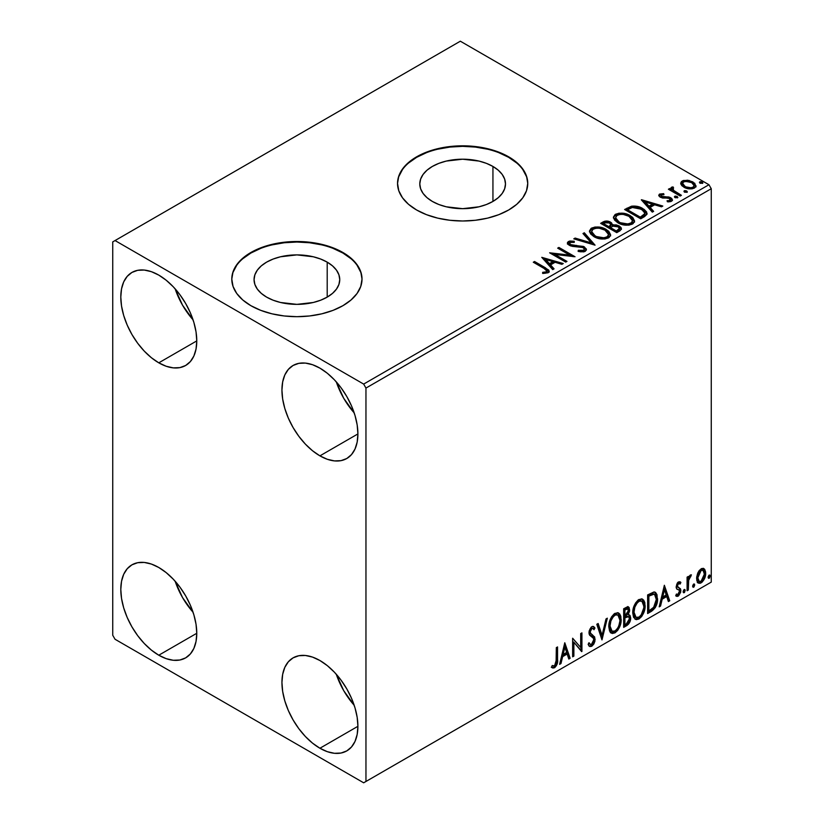 <?xml version="1.0" encoding="UTF-8"?>
<svg xmlns="http://www.w3.org/2000/svg" width="824" height="824" viewBox="0 0 824 824"><rect width="100%" height="100%" fill="white"/><g stroke="black" fill="none" stroke-linecap="round" stroke-linejoin="round"><path stroke-width="1.24" d="M492.937 166.448L492.937 201.427L486.448 204.507L479.043 206.793L462.645 208.668L446.248 206.793L438.842 204.507L432.353 201.427A42.838 24.73 180 0 1 419.797 183.937A42.838 24.73 180 0 1 446.248 161.082A42.838 24.73 180 0 1 492.937 166.448L498.262 170.197L502.228 174.472L504.659 179.107L505.483 183.937L504.659 188.758L502.228 193.403L498.262 197.678L492.937 201.427L492.937 166.448A42.838 24.73 180 0 1 505.483 183.937A42.838 24.73 180 0 1 479.043 206.793A42.838 24.73 180 0 1 432.353 201.427L427.017 197.678L423.062 193.403L420.621 188.758L419.797 183.937L420.621 179.107L423.062 174.472L427.017 170.197L432.353 166.448L438.842 163.368L446.248 161.082L462.645 159.207L479.043 161.082L486.448 163.368L492.937 166.448M327.2 262.135L327.2 297.114L320.701 300.193L313.295 302.48L296.897 304.365L280.51 302.48L273.104 300.193L266.605 297.114A42.838 24.73 180 0 1 254.06 279.624A42.838 24.73 180 0 1 280.51 256.779A42.838 24.73 180 0 1 327.2 262.135L332.525 265.884L336.48 270.159L338.922 274.804L339.746 279.624L338.922 284.455L336.48 289.09L332.525 293.365L327.2 297.114L327.2 262.135A42.838 24.73 180 0 1 339.746 279.624A42.838 24.73 180 0 1 313.295 302.48A42.838 24.73 180 0 1 266.605 297.114L261.28 293.365L257.325 289.09L254.884 284.455L254.06 279.624L254.884 274.804L257.325 270.159L261.28 265.884L266.605 262.135L273.104 259.066L280.51 256.779L296.897 254.894L313.295 256.779L320.701 259.066L327.2 262.135M362.014 279.357A65.106 37.595 0 0 0 342.938 253.05L342.938 252.515A65.106 37.595 180 0 1 362.014 279.099A65.106 37.595 180 0 1 321.824 313.82A65.106 37.595 180 0 1 250.867 305.673L260.734 310.349L271.982 313.82L284.198 315.963L296.897 316.684L309.608 315.963L321.824 313.82L333.071 310.349L342.938 305.673L351.034 299.977L357.06 293.478L360.757 286.433L362.014 279.099L360.757 271.766L357.06 264.71L351.034 258.211L342.938 252.515L333.071 247.839L321.824 244.368L309.608 242.225L296.897 241.504L284.198 242.225L271.982 244.368L260.734 247.839L250.867 252.515L242.771 258.211L236.745 264.71L233.048 271.766L231.791 279.099L233.048 286.433L236.745 293.478L242.771 299.977L250.867 305.673A65.106 37.595 180 0 1 231.791 279.099A65.106 37.595 180 0 1 271.982 244.368A65.106 37.595 180 0 1 342.938 252.515L342.938 253.05A65.106 37.595 0 0 0 272.198 244.852A65.106 37.595 0 0 0 231.791 279.357M527.751 183.67A65.106 37.595 0 0 0 508.686 157.353L508.686 156.828A65.106 37.595 180 0 1 527.751 183.402A65.106 37.595 180 0 1 487.561 218.133A65.106 37.595 180 0 1 416.604 209.986L426.472 214.662L437.729 218.133L449.945 220.276L462.645 220.997L475.345 220.276L487.561 218.133L498.819 214.662L508.686 209.986L516.782 204.29L522.797 197.791L526.505 190.735L527.751 183.402L526.505 176.068L522.797 169.023L516.782 162.524L508.686 156.828L498.819 152.152L487.561 148.68L475.345 146.538L462.645 145.817L449.945 146.538L437.729 148.68L426.472 152.152L416.604 156.828L408.508 162.524L402.493 169.023L398.785 176.068L397.539 183.402L398.785 190.735L402.493 197.791L408.508 204.29L416.604 209.986A65.106 37.595 180 0 1 397.539 183.402A65.106 37.595 180 0 1 437.729 148.68A65.106 37.595 180 0 1 508.686 156.828L508.686 157.353A65.106 37.595 0 0 0 437.935 149.154A65.106 37.595 0 0 0 397.539 183.67M336.295 674.259A53.715 31.013 -120 0 0 354.196 705.272L343.711 690.656L336.295 674.259M319.918 748.244A53.715 31.013 60 0 1 284.826 700.915A53.715 31.013 60 0 1 293.066 657.871A53.715 31.013 60 0 1 319.918 660.529L327.334 665.648L334.462 672.26L341.023 680.099L346.78 688.885L351.498 698.258L355.01 707.868L357.173 717.333L357.904 726.315L319.918 748.244L312.512 743.124L305.385 736.512L298.824 728.674L293.066 719.898L288.338 710.525L284.826 700.915L282.673 691.439L281.942 682.457L282.673 674.32L284.826 667.347L288.338 661.785L293.066 657.871L298.824 655.739L305.385 655.471L312.512 657.089L319.918 660.529A53.715 31.013 60 0 1 355.01 707.868A53.715 31.013 60 0 1 346.78 750.901L341.023 753.033L334.462 753.301L327.334 751.684L319.918 748.244L357.904 726.315L357.173 734.452L355.01 741.435L351.498 746.987L346.78 750.901A53.715 31.013 60 0 1 319.918 748.244M175.152 288.843A53.715 31.013 -120 0 0 193.063 319.856L182.567 305.23L175.152 288.843M158.785 362.828A53.715 31.013 60 0 1 123.693 315.489A53.715 31.013 60 0 1 131.922 272.445A53.715 31.013 60 0 1 158.785 275.113L166.19 280.232L173.318 286.834L179.889 294.683L185.647 303.459L190.365 312.832L193.877 322.442L196.04 331.918L196.771 340.899L158.785 362.828L151.379 357.709L144.252 351.096L137.68 343.248L131.922 334.472L127.205 325.099L123.693 315.489L121.53 306.013L120.798 297.042L121.53 288.905L123.693 281.921L127.205 276.37L131.922 272.445L137.68 270.313L144.252 270.056L151.379 271.673L158.785 275.113A53.715 31.013 60 0 1 193.877 322.442A53.715 31.013 60 0 1 185.647 365.485L179.889 367.617L173.318 367.875L166.19 366.258L158.785 362.828L196.771 340.899L196.04 349.026L193.877 356.009L190.365 361.561L185.647 365.485A53.715 31.013 60 0 1 158.785 362.828M336.295 381.873A53.715 31.013 -120 0 0 354.196 412.886L343.711 398.27L336.295 381.873M319.918 455.857A53.715 31.013 60 0 1 284.826 408.519A53.715 31.013 60 0 1 293.066 365.475A53.715 31.013 60 0 1 319.918 368.143L327.334 373.262L334.462 379.874L341.023 387.713L346.78 396.488L351.498 405.861L355.01 415.471L357.173 424.947L357.904 433.929L319.918 455.857L312.512 450.738L305.385 444.126L298.824 436.277L293.066 427.502L288.338 418.128L284.826 408.519L282.673 399.043L281.942 390.071L282.673 381.934L284.826 374.951L288.338 369.399L293.066 365.475L298.824 363.353L305.385 363.085L312.512 364.702L319.918 368.143A53.715 31.013 60 0 1 355.01 415.471A53.715 31.013 60 0 1 346.78 458.515L341.023 460.647L334.462 460.904L327.334 459.287L319.918 455.857L357.904 433.929L357.173 442.066L355.01 449.039L351.498 454.601L346.78 458.515A53.715 31.013 60 0 1 319.918 455.857M175.152 581.229A53.715 31.013 -120 0 0 193.063 612.242L182.567 597.627L175.152 581.229M158.785 655.214A53.715 31.013 60 0 1 123.693 607.875A53.715 31.013 60 0 1 131.922 564.842A53.715 31.013 60 0 1 158.785 567.499L166.19 572.618L173.318 579.231L179.889 587.069L185.647 595.845L190.365 605.218L193.877 614.828L196.04 624.304L196.771 633.285L158.785 655.214L151.379 650.095L144.252 643.482L137.68 635.644L131.922 626.858L127.205 617.485L123.693 607.875L121.53 598.399L120.798 589.428L121.53 581.291L123.693 574.307L127.205 568.756L131.922 564.842L137.68 562.71L144.252 562.442L151.379 564.059L158.785 567.499A53.715 31.013 60 0 1 193.877 614.828A53.715 31.013 60 0 1 185.647 657.871L179.889 660.003L173.318 660.271L166.19 658.654L158.785 655.214L196.771 633.285L196.04 641.422L193.877 648.395L190.365 653.957L185.647 657.871A53.715 31.013 60 0 1 158.785 655.214M112.744 241.885L112.744 635.283L115.051 639.269L363.662 782.8L711.256 582.115L365.959 781.471L365.959 388.073L711.256 188.717L711.256 582.115L711.256 188.717L708.949 184.731L363.662 384.087L115.051 240.557L460.338 41.2L708.949 184.731L460.338 41.2L112.744 241.885L112.744 635.283L115.051 639.269L363.662 782.8L365.959 781.471L365.959 388.073L363.662 384.087L115.051 240.557L112.744 241.885M703.336 568.375L704.469 569.126L701.131 568.807L697.794 572.989L696.651 577.202L696.846 580.755L698.196 582.98L700.091 583.33L702.172 582.125L705.416 575.811L705.612 572.021L704.767 569.497L703.459 568.416L701.636 568.55L699.216 570.538L697.794 572.989L696.589 578.51L698.433 583.145L701.131 582.887C704.19 580.302 705.704 577.099 705.674 573.257L703.82 568.581M687.082 590.756L688.318 590.036L688.72 579.653L691.212 574.822L689.74 575.605L688.318 578.448L688.318 576.439L687.082 577.161L687.082 590.756L688.318 590.036L688.514 580.693L691.418 574.884L690.481 574.956L688.318 578.448L688.318 576.439L687.082 577.161L687.082 590.756M679.089 583.32L677.647 582.97L680.161 584.02L680.881 582.434L679.738 581.682L680.881 582.434L678.492 581.878L677.462 582.795L676.154 587.337L676.823 589.047L679.357 590.303L679.553 592.25L678.131 594.495L676.432 594.042L675.721 595.711L677.132 596.432L678.564 595.886L680.737 592.096L680.48 588.779L677.925 587.347L677.369 586.029L678.296 583.701L680.161 584.02L680.881 582.434L678.492 581.878L676.133 586.812L676.535 588.676L679.357 590.303L679.646 591.426L678.131 594.495L676.432 594.042L675.721 595.711L676.257 596.216M651.372 611.377L655.307 607.597L657.377 601.283L657.006 594.722L655.646 592.559L654.39 592.003L647.623 594.928L647.623 613.54L651.372 611.377L650.445 610.841L647.623 612.469L650.445 610.841L651.372 611.377C655.667 608.215 657.727 604.002 657.542 598.739L655.286 592.312L653.906 591.982L647.623 594.928L647.623 613.54L651.372 611.377M623.665 627.373L628.496 624.17L630.164 621.131L630.69 618.031L630.072 615.528L628.146 614.745L629.567 611.078L629.155 607.587L627.476 606.794L623.665 608.761L623.665 627.373L626.879 625.509C629.402 623.614 630.669 621.121 630.69 618.031L629.505 614.982L628.146 614.745L629.649 609.914L628.537 606.928L623.665 608.761L623.665 627.373M601.973 639.898L607.34 618.185L605.99 618.968L602.076 635.345L598.152 623.49L596.803 624.273L601.973 639.898L607.34 618.185L605.99 618.968L602.076 635.345L598.152 623.49L596.803 624.273L601.973 639.898M573.875 656.12L573.875 642.277L581.929 651.465L581.929 632.863L580.693 633.574L580.693 647.448L572.639 638.229L572.639 656.831L573.875 656.12L572.639 655.77L573.875 656.12L573.875 642.277L581.651 651.63L581.929 632.863L580.693 633.574L580.693 647.448L572.639 638.229L572.639 656.831L573.875 656.12M551.565 667.327L554.604 667.718L553.687 667.183L556.107 663.969L556.633 658.963C557.127 662.053 556.149 664.793 553.687 667.183L554.604 667.718C557.065 665.329 558.054 662.589 557.549 659.499L556.633 658.963L556.633 647.468L556.633 658.963L557.549 659.499L557.549 646.933L556.313 647.643L556.097 663.423L554.593 665.813L552.193 665.534L551.565 667.327L552.894 668.037L554.604 667.718L557.24 663.804L557.549 646.933L556.313 647.643L556.313 660.024L554.593 665.813L552.193 665.534L551.565 667.327L552.183 667.749M564.78 642.761L559.62 664.35L560.969 663.567L562.627 656.646L567.149 654.04L568.807 659.046L570.156 658.263L564.78 642.761L559.62 664.35L560.969 663.567L562.627 656.646L567.149 654.04L568.807 659.046L570.156 658.263L564.78 642.761M592.94 628.496L590.901 628.053L592.94 628.496L593.98 629.721L594.949 628.022L593.661 626.549L591.838 626.662L588.954 632.667L589.593 635.139L593.507 638.373L593.919 639.96L591.663 644.419L590.386 644.461L589.139 642.771L588.13 644.296L589.654 646.428L591.756 646.274L593.805 644.069L594.949 641.134L594.691 637.004L590.787 633.677L590.19 631.874L591.457 628.836L592.889 628.475L593.98 629.721L594.949 628.022L592.889 626.343L591.096 627.229L589.119 631.071L589.109 634.047L593.301 638.075L593.908 640.289L593.342 642.421L591.663 644.419L590.056 644.214L589.139 642.771L588.13 644.296L588.851 645.635L589.902 646.541L591.756 646.274L589.222 646.078M608.792 626.734L609.606 631.153L612.273 633.491L615.003 632.853L617.743 630.309L619.71 626.734L621.1 621.214L620.843 616.342L619.689 613.921L617.681 612.665L614.189 613.829L611.532 616.888L609.513 621.636L608.792 626.734L611.336 633.141L615.003 632.853C619.205 629.217 621.265 624.757 621.183 619.494L618.639 613.015L614.91 613.344C610.739 617.021 608.699 621.481 608.792 626.734M632.75 612.901L633.574 617.32L636.231 619.658L638.971 619.009L641.711 616.476L643.668 612.901L645.068 607.381L644.811 602.509L643.657 600.088L641.639 598.832L638.147 599.985L635.5 603.055L633.471 607.803L632.75 612.901L635.304 619.308L638.971 619.009C643.163 615.374 645.223 610.924 645.151 605.661L642.607 599.182L638.868 599.511C634.696 603.178 632.657 607.649 632.75 612.901M664.36 585.267L659.19 606.855L660.539 606.083L662.197 599.161L666.729 596.545L668.377 601.551L669.727 600.778L664.36 585.267L659.19 606.855L660.539 606.083L662.197 599.161L666.729 596.545L668.377 601.551L669.727 600.778L664.36 585.267M683.158 591.714L683.745 592.775L684.641 592.26L684.971 589.634L683.961 589.737L683.22 591.138L684.188 592.662L685.228 590.52L684.188 589.562L683.158 591.714M692.665 586.225L693.252 587.285L694.138 586.77L694.477 584.154L693.458 584.247L692.716 585.658L693.695 587.182L694.725 585.03L693.695 584.082L692.665 586.225M708.156 577.274L708.743 578.345L709.639 577.83L709.969 575.204L708.959 575.306L708.218 576.707L709.186 578.232L710.226 576.089L709.186 575.131L708.156 577.274M680.851 184.061L681.922 185.74L684.94 187.728L691.882 188.871L694.436 188.037L695.868 186.564L694.735 183.268L689.029 180.435L683.374 180.497L681.376 181.651L680.706 183.237L683.827 187.161C687.134 189.108 690.677 189.407 694.436 188.037L696.002 185.833L692.912 181.919L687.525 180.198L682.251 181.002L680.851 184.061L680.706 183.227M680.181 196.03L681.417 195.319L673.012 190.004L672.415 188.717L673.599 187.903L672.94 186.842L671.045 187.687L671.375 189.52L669.644 188.521L668.398 189.232L680.181 196.03L681.417 195.319L673.61 190.581L672.94 186.842L670.911 188.212L671.375 189.52L669.644 188.521L668.398 189.232L680.181 196.03M661.126 195.927L661.518 197.533L661.126 194.866L663.959 194.66L663.67 193.661L663.67 194.629L663.67 193.661L659.355 194.237L658.767 195.329L659.828 196.885L662.548 198.038L668.192 198.038L670.18 198.955L669.984 200.479L667.049 200.747L667.43 201.787L670.674 201.612L672.394 200.407L671.817 198.532L669.758 197.276L661.26 196.297L660.899 195.041L663.959 194.66L663.67 193.661L659.602 194.073L659.602 195.133L661.724 194.649M644.461 216.65L647.005 214.199L646.582 211.923L644.131 209.409L639.321 206.968L631.462 206.216L624.602 209.512L640.722 218.813L644.461 216.65L647.087 213.55L642.782 208.554C639.661 206.536 635.891 205.763 631.462 206.216L624.602 209.512L640.722 218.813L644.461 216.65M606.804 222.089L602.921 223.088C605.496 221.749 608.061 221.8 610.625 223.252L610.625 222.192C608.061 220.739 605.496 220.688 602.921 222.027L602.921 223.088L601.561 223.881L602.921 223.088L602.921 222.027L600.644 223.345L616.754 232.646L621.378 229.319L621.111 227.651L619.205 225.951L616.115 224.88L612.541 225.045L611.511 222.799L607.865 221.172L604.661 221.254L600.644 223.345L616.754 232.646L619.978 230.792L621.461 228.815L619.205 225.951L612.592 224.622M595.062 245.171L584.319 232.77L582.97 233.542L591.282 242.864L575.131 238.074L573.782 238.847L595.062 245.171L584.319 232.77L582.97 233.542L591.282 242.864L575.131 238.074L573.782 238.847L595.062 245.171M566.974 261.393L554.985 254.472L575.028 256.738L558.909 247.437L557.673 248.148L569.693 255.09L549.618 252.803L565.727 262.104L566.974 261.393L554.985 254.472L575.028 256.738L558.909 247.437L557.673 248.148L569.693 255.09L549.618 252.803L565.727 262.104L566.974 261.393M544.015 268.418L546.971 271.158L545.962 272.013L542.604 272.363L543.212 273.434L548.331 272.62L549.196 271.457L548.671 270.045L534.539 261.507L533.293 262.228L544.015 268.418C546.364 269.335 547.177 270.468 546.446 271.807L542.604 272.363L543.212 273.434L548.115 272.754L549.217 271.271L545.416 267.79L534.539 261.507L533.293 262.228L544.015 268.418M541.77 257.335L552.719 269.623L554.068 268.84L550.556 264.906L555.077 262.29L561.896 264.319L563.245 263.536L541.77 257.335L552.719 269.623L554.068 268.84L550.556 264.906L555.077 262.29L561.896 264.319L563.245 263.536L541.77 257.335M585.256 251.31L586.327 248.992L583.495 246.428L572.124 245.171L569.827 244.089L570.043 242.441L574.266 242.39L574.246 241.257L569.703 241.02L567.509 242.411L568.148 244.47L570.713 245.954L583.042 247.53L584.309 248.93L583.742 250.259L578.304 250.311L578.118 251.372L583.639 251.876L585.256 251.31L586.42 249.631L584.298 246.829L570.455 244.563L569.436 243.276L570.043 242.441L574.266 242.39L574.246 241.257L568.406 241.483L567.386 242.987L569.281 245.315L572.371 246.366L583.042 247.53L584.35 249.208L583.516 250.403L578.304 250.311L578.118 251.372L585.256 251.31M593.898 236.622L598.945 238.6L604.971 238.991L609.183 237.436L610.553 234.644L608.751 231.276L605.465 229.01L601.129 227.414L595.041 227.022L591.127 228.372L589.49 230.905L590.551 233.862L593.898 236.622C598.43 239.31 603.302 239.722 608.514 237.889L610.563 234.912L606.217 229.422C601.644 226.693 596.731 226.27 591.477 228.155L589.479 231.153L593.898 236.622M617.856 222.789L622.913 224.756L628.928 225.158L633.151 223.603L634.521 220.811L632.719 217.443L629.423 215.177L625.086 213.581L619.009 213.189L615.085 214.539L613.447 217.073L614.519 220.029L617.856 222.789C622.388 225.467 627.26 225.889 632.471 224.046L634.531 221.079L630.175 215.589C625.612 212.86 620.699 212.438 615.435 214.322L613.437 217.32L617.856 222.789M641.34 199.851L652.289 212.129L653.638 211.356L650.126 207.411L654.658 204.805L661.476 206.824L662.826 206.052L641.546 199.727L652.289 212.129L653.638 211.356L650.126 207.411L654.658 204.805L661.476 206.824L662.826 206.052L641.34 199.851M674.743 197.379L674.804 196.267L675.371 197.77L677.812 197.492L677.184 196.452L675.381 196.081L674.485 196.596L675.114 197.636L677.843 197.317M684.25 191.889L684.311 190.787L684.868 192.28L687.309 192.002L686.68 190.962L684.878 190.602L683.992 191.117L684.62 192.157L687.35 191.838M699.741 182.938L699.803 181.836L700.359 183.34L702.81 183.062L702.182 182.022L700.379 181.651L699.483 182.166L700.112 183.206L702.841 182.887M646.582 212.983L642.215 209.296L636.138 207.226L631.462 207.287L627.043 209.162L627.043 208.101L627.043 209.162L631.462 207.287L631.462 206.216L631.462 207.287C635.891 206.824 639.661 207.597 642.782 209.615L642.782 208.554L642.782 209.615L647.036 214.085M526.505 176.604L522.797 169.548M516.782 163.049L508.686 157.353L498.819 152.677M487.561 149.206L475.345 147.074L462.645 146.342L449.945 147.074L437.729 149.206M426.472 152.677L416.604 157.353L408.508 163.049M402.493 169.548L398.785 176.604M360.757 272.291L357.06 265.246M351.034 258.746L342.938 253.05L333.071 248.374M321.824 244.893L309.608 242.761L296.897 242.04L284.198 242.761L271.982 244.893M260.734 248.374L250.867 253.05L242.771 258.746M236.745 265.246L233.048 272.291M549.196 272.105L546.178 269.304L534.22 262.763L534.539 261.507L534.539 262.578L545.416 268.861L545.416 267.79L545.416 268.861L549.103 271.786M546.981 271.93L545.962 273.074L542.604 273.424L545.406 273.207L545.406 272.147L545.406 273.207L546.446 272.868L546.446 271.807L546.446 272.868L546.992 272.044L546.992 270.983L546.446 271.807M542.831 258.54L562.03 264.236L542.831 258.54M550.556 265.967L550.556 264.906L550.556 265.967L553.44 269.201L550.556 265.967M545.756 260.59L549.433 264.71L552.894 262.702L552.894 261.641L552.894 262.702L549.433 264.71L549.433 263.649L549.433 264.71L545.756 260.59L545.756 259.519L552.894 261.641L549.433 263.649L545.756 259.519L545.756 260.59M551.555 253.926L569.693 256.151L569.693 255.09L569.693 256.151L551.555 253.926M558.59 248.683L558.909 247.437L558.909 248.498L573.123 256.707L558.59 248.683M554.985 255.533L554.985 254.472L554.985 255.533L566.047 261.919L554.985 255.533M584.34 250.393L583.248 251.598L580.93 251.835L578.304 251.413L578.304 250.311L578.304 251.382L583.516 251.475L584.35 249.208M567.489 243.513L568.406 241.483L568.406 242.544L574.246 242.318L574.246 241.257L574.246 242.39L569.703 242.081L567.386 244.007M570.043 243.513L570.455 245.624L570.455 244.563L570.455 245.624L573.288 246.397L573.288 245.325L573.288 246.397L576.419 246.438L576.419 245.377L576.419 246.438L584.298 247.89L584.298 246.829L584.298 247.89L586.348 250.125M586.327 250.053L585.009 248.364L582.599 247.159L571.753 246.149L569.827 245.15L569.518 244.007M574.998 239.207L575.131 238.074L575.131 239.135L591.282 243.925L591.282 242.864L591.282 243.925L574.998 239.207M583.598 234.243L584.319 232.77L584.319 233.831L594.197 244.913L584.319 233.831L583.598 234.243M589.521 231.709L591.477 229.227L591.477 228.155L591.477 229.227C596.731 227.331 601.644 227.754 606.217 230.483L606.217 229.422L606.217 230.483L610.522 235.427M593.136 228.495L590.272 230.174L589.49 231.966M610.553 235.705L608.751 232.347L604.672 229.69L599.151 228.135L594.228 228.217M608.287 234.459L608.442 234.974M608.493 235.674L607.803 237.25L605.506 238.579L599.161 238.558L594.022 236.261L592.332 234.624L591.591 232.389M591.591 231.513L591.591 232.574L595.134 236.972L595.134 235.901L595.134 236.972C598.739 239.115 602.632 239.465 606.814 238.012L606.814 236.952C602.632 238.404 598.739 238.054 595.134 235.901L591.591 231.513L593.187 229.082C597.421 227.62 601.345 227.98 604.971 230.133L608.503 234.428L606.814 238.012L608.503 234.428M612.541 225.045L610.625 222.192L612.541 226.106L612.541 225.045L612.541 226.106L619.205 227.012L619.205 225.951L619.205 227.012L621.378 229.319M621.389 229.371L619.988 227.527L617.784 226.363L612.541 226.106M621.111 228.712L620.626 228.094M614.302 225.848L613.406 225.941M612.541 225.312L611.089 223.541L607.855 222.233M619.37 229.515L616.342 232.038L610.347 228.578L610.347 227.517L613.138 226.126L617.969 226.672L619.37 228.464L617.763 230.164L617.763 231.225L619.37 229.525L619.37 228.464L616.342 230.977L616.342 232.038L617.763 231.225L617.763 230.164L616.342 230.977L610.347 227.517L610.347 228.578L616.342 232.038L616.342 230.977L610.347 227.517L613.138 226.126L615.703 225.93L618.258 226.847L619.37 228.444M618.865 230.452L618.35 230.854M610.811 225.642L608.699 227.63L603.539 224.643L603.539 223.582L604.816 222.84L609.42 222.923L610.811 224.643L609.327 226.198L609.327 227.259L610.811 225.714L610.811 224.643M609.327 226.198L608.699 227.63L609.327 226.198L608.699 226.569L603.539 223.582L603.539 224.643L608.699 227.63L608.699 226.569L603.539 223.582L606.485 222.253L608.926 222.665L610.811 224.581L609.327 226.198M613.489 217.866L615.435 214.322L615.435 215.383C620.699 213.498 625.612 213.921 630.175 216.65L630.175 215.589L630.175 216.65L634.48 221.594M617.094 214.662L614.24 216.341L613.447 218.133M634.521 221.872L632.719 218.504L628.64 215.857L623.119 214.302L618.196 214.384M632.245 220.626L632.41 221.141M632.461 221.841L631.761 223.417L629.474 224.746L623.119 224.715L617.99 222.418L616.301 220.791L615.559 218.556M615.549 217.68L615.549 218.741L619.092 223.129L619.092 222.068L619.092 223.129C622.697 225.282 626.601 225.632 630.782 224.18L630.782 223.119C626.601 224.571 622.697 224.221 619.092 222.068L615.549 217.68L617.145 215.249C621.378 213.787 625.313 214.137 628.939 216.3L632.461 220.595L630.782 224.18L632.461 220.595M625.529 210.038L627.043 209.162L625.529 210.038M644.893 214.116L644.43 215.445L642.462 216.939M641.639 217.433L641.639 216.372L640.31 217.145L640.31 218.206L641.639 217.433L644.543 215.28L644.543 214.219L640.31 218.206L627.497 210.81L640.31 218.206L640.31 217.145L627.497 209.749L627.497 210.81L627.497 209.749L632.327 207.483L641.536 209.265L644.893 213.107L644.543 215.28L644.893 213.107M642.411 201.046L661.61 206.752L642.411 201.046M650.126 208.482L650.126 207.411L650.126 208.482L653.01 211.717L650.126 208.482M645.326 203.095L649.003 207.215L652.474 205.217L652.474 204.156L652.474 205.217L649.003 207.215L649.003 206.155L649.003 207.215L645.326 203.095L645.326 202.035L652.474 204.156L649.003 206.155L645.326 202.035L645.326 203.095M668.666 201.88L669.984 201.55L669.984 200.479L667.049 200.747L667.43 201.787L671.57 201.241L672.497 199.944L670.788 197.76L670.788 198.831L668.552 198.007L670.788 198.831L670.788 197.76L668.552 196.946L668.552 198.007L665.339 197.966L668.552 198.007L668.552 196.946L665.339 196.895L665.339 197.966L664.113 198.038L662.887 197.976L665.339 197.966L665.339 196.895L662.887 196.915L662.887 197.976L662.146 197.812L662.887 197.976L662.887 196.915L661.518 196.472L661.518 197.533L661.044 197.183L661.126 194.866M672.405 200.5L670.788 198.831L672.384 200.438M658.881 195.824L659.602 194.073L658.757 195.267L660.333 197.214L669.603 198.512L669.984 201.55L670.458 201.077L668.583 201.89M670.479 200.531L670.52 199.727L669.984 200.479M662.609 194.649L660.024 194.938L658.85 195.896M674.804 196.267L674.804 197.338L677.184 197.513L677.184 196.452L674.444 196.782M677.493 197.822L677.184 196.452L677.555 197.781M677.586 197.812L674.702 197.41M676.659 197.276L676.041 197.152M669.325 189.767L669.644 188.521L669.644 189.582L671.375 190.581L671.375 189.52L671.375 190.581L669.325 189.767M671.014 188.799L671.591 187.151L671.591 188.212L672.94 187.903L672.94 186.842L673.012 188.027L670.932 189.057M672.415 189.87L672.837 188.109M672.837 189.17L673.61 191.652L673.61 190.581L673.61 191.652L677.462 194.093L677.462 193.032L677.462 194.093L680.5 195.844L674.042 191.982L672.415 189.788M684.311 190.787L684.311 191.848L686.68 192.023L686.68 190.962L683.951 191.302M687 192.332L686.68 190.962L687.051 192.291M687.092 192.332L684.198 191.92M686.165 191.786L685.537 191.662M683.384 181.558L680.768 183.752L682.251 181.002L682.251 182.063L687.525 181.259L687.525 180.198L687.525 181.259L692.912 182.98L692.912 181.919L692.912 182.98L695.94 186.348M695.94 186.358L694.735 184.329L691.748 182.382L684.538 181.28M694.035 186.193L693.643 187.759L692.562 188.48L688.854 188.809L684.332 187.038L682.694 184.04M682.643 183.402L682.643 184.463L685.074 187.522L685.074 186.451L685.074 187.522C687.515 188.995 690.151 189.242 692.984 188.263L692.984 187.203C690.151 188.181 687.515 187.923 685.074 186.451L682.643 183.402L683.693 181.836C686.577 180.899 689.235 181.167 691.686 182.64L694.086 185.575L692.984 188.263L694.086 185.575M699.803 181.836L699.803 182.897L702.182 183.083L702.182 182.022L699.442 182.351M702.491 183.392L702.182 182.022L702.553 183.35M702.584 183.381L699.7 182.98M701.657 182.846L701.039 182.712M552.894 261.641L549.433 263.649L545.756 259.519L552.894 261.641M604.971 230.133L607.772 232.492L608.462 234.881L607.103 236.776L603.971 237.827L596.349 236.54L593.084 234.407L591.611 231.905L592.652 229.443L596.071 228.217L599.347 228.248L604.971 230.133M628.939 216.3L631.73 218.648L632.461 220.78L631.328 222.758L627.929 223.994L620.307 222.696L617.042 220.575L615.579 218.061L616.61 215.61L620.029 214.384L623.304 214.415L628.939 216.3M627.497 209.749L632.327 207.483L637.343 207.576L643.297 210.481L644.821 213.653L640.31 217.145L627.497 209.749M652.474 204.156L649.003 206.155L645.326 202.035L652.474 204.156M691.686 182.64L694.086 185.452L693.345 186.966L691.048 187.79L685.908 186.883L683.683 185.441L682.643 183.525L683.323 182.083L685.661 181.27L691.686 182.64M551.266 667.224L553.687 667.183L551.689 667.419M564.574 643.637L569.24 657.727L570.156 658.263L568.509 658.149L569.24 657.727L564.574 643.637M566.232 653.504L567.149 654.04L566.232 653.504L561.7 656.12L562.627 656.646L561.7 656.12L560.052 663.032L560.969 663.567L559.918 663.114L561.7 656.12L566.232 653.504M563.966 646.655L562.236 653.906L563.153 654.431L562.236 653.906L563.966 646.655L564.883 647.19L566.624 652.433L563.153 654.431L564.883 647.19L563.966 646.655M572.639 638.332L580.693 647.448L572.639 638.332M581.013 633.388L581.013 650.857L581.013 633.388M581.136 651.001L581.929 651.465L581.136 651.001M572.958 641.741L573.875 642.277L572.958 641.741L572.958 655.585L572.958 641.741M588.799 643.286L590.386 644.461M594.022 627.486L593.28 628.794L594.022 627.486M590.19 631.874L591.817 628.578L590.901 628.053L589.273 631.339L590.942 633.841L590.19 631.874M592.477 634.82L590.025 633.316L592.477 634.82L591.55 634.284L594.228 638.744L595.155 639.269L592.477 634.82M591.756 646.274L595.155 639.269L594.228 638.744L590.829 645.738L591.756 646.274M588.975 646.006L590.499 645.913L592.281 644.43L594.186 639.651L593.434 635.891L589.325 631.967L589.902 629.072L591.962 627.939M591.591 645.192L592.281 644.43M594.022 637.148L593.774 636.478M589.829 644.069L588.624 643.029M597.534 623.85L601.149 634.81L602.076 635.345L601.149 634.81L597.534 623.85M606.124 618.886L601.469 638.373L606.124 618.886M618.175 612.799L620.266 618.958L621.183 619.494L620.266 618.958C620.338 624.231 618.278 628.681 614.086 632.317L615.003 632.853L614.086 632.317L610.893 632.832M610.254 632.513L614.086 632.317L617.907 628.043L619.926 622.481L619.916 615.796M611.861 630.926L610.285 629.896L609.379 627.97L609.739 621.162L612.891 615.569L615.188 614.23L617.125 614.58M617.928 615.044L614.045 614.683L617.928 615.044L619.947 620.204C620.019 624.448 618.361 628.043 614.962 630.968L612.067 631.184L610.028 626.013L609.111 625.488L611.151 630.648L612.067 631.184M610.028 626.013C609.956 621.79 611.593 618.196 614.962 615.219L614.045 614.683C610.677 617.66 609.029 621.265 609.111 625.488L610.028 626.013L610.903 620.936L613.272 616.671L615.538 614.941L618.041 615.106L619.669 617.691L619.926 620.894L618.773 626.044L617.166 628.908L614.962 630.968L612.778 631.452L611.212 630.422L610.028 626.013M628.032 606.752L628.733 609.389L629.649 609.914L628.733 609.389L628.043 612.726M627.785 608.905L626.868 608.37L625.261 608.689L626.189 609.214L625.261 608.689L623.984 609.43L624.901 609.956L627.785 608.905L628.362 611.46L627.219 614.23L628.146 614.745L627.229 614.22L624.901 615.919L623.984 615.394L623.984 609.43L626.961 608.431M628.99 614.797L629.763 617.506L630.69 618.031L629.763 617.506C629.752 620.585 628.485 623.078 625.962 624.983L626.879 625.509L625.962 624.983L623.665 626.312L627.569 623.634L629.546 619.535L629.732 616.785L628.866 614.663M627.909 613.035L628.733 609.389L627.826 606.536M628.681 608.514L628.516 607.731M628.599 616.682L626.58 616.022L627.497 616.548L626.58 616.022L624.602 616.939L625.529 617.464L623.984 617.3L624.901 617.835L628.599 616.682L629.443 618.752L626.322 623.933L624.901 624.746L623.984 624.221L623.984 617.3L626.796 615.991L628.259 616.805M628.413 610.666L624.901 615.919L624.901 609.956L623.984 609.43L623.984 615.394L624.901 615.919L624.901 609.956L627.579 608.823L628.413 610.666M624.901 624.746L624.901 617.835L623.984 617.3L623.984 624.221L624.901 624.746L624.901 617.835L628.331 616.558L629.33 617.753L629.176 620.482L627.837 622.831L624.901 624.746M642.143 598.955L644.224 605.125L645.151 605.661L644.224 605.125C644.306 610.399 642.246 614.848 638.044 618.484L638.971 619.009L638.044 618.484L634.861 618.999M635.149 619.092L638.775 618L641.875 614.21L643.884 608.637L643.884 601.963M635.829 617.083L634.253 616.064L633.337 614.138L633.944 606.567L637.426 601.242L639.156 600.397L641.082 600.737M641.896 601.201L638.003 600.851L641.896 601.201L643.904 606.371C643.987 610.615 642.329 614.199 638.93 617.125L636.035 617.341L633.996 612.181L633.069 611.645L635.108 616.816L636.035 617.341M633.996 612.181C633.914 607.957 635.562 604.363 638.93 601.386L638.003 600.851C634.645 603.827 632.997 607.422 633.069 611.645L633.996 612.181L634.871 607.103L637.24 602.838L639.506 601.098L642.009 601.273L643.637 603.858L643.843 607.751L641.134 615.075L638.93 617.125L636.746 617.619L635.17 616.589L633.996 612.181M654.812 592.106L656.625 598.214L657.542 598.739L656.625 598.214C656.81 603.477 654.75 607.69 650.445 610.841L653.834 607.906L656.131 602.54L656.45 595.742L654.73 592.023M654.534 594.372L652.33 593.589L653.247 594.114L652.33 593.589L648.756 595.124L649.683 595.649L647.942 595.587L648.869 596.123L653.247 594.114L654.534 594.372L656.306 599.46L653.514 607.751L648.869 610.914L647.942 610.378L648.869 610.914L648.869 596.123L647.942 595.587L647.942 610.378L647.942 595.587L651.897 593.661L653.793 593.949M664.154 586.142L668.81 600.243L669.727 600.778L668.089 600.665L668.81 600.243L664.154 586.142M665.802 596.02L666.729 596.545L665.802 596.02L661.281 598.626L662.197 599.161L661.281 598.626L659.622 605.547L660.539 606.083L659.488 605.619L661.281 598.626L665.802 596.02M663.536 589.17L661.806 596.411L662.733 596.947L661.806 596.411L663.536 589.17L664.463 589.696L666.194 594.949L662.733 596.947L664.463 589.696L663.536 589.17M680.881 582.434L680.191 581.878M679.965 581.899L679.306 583.351L679.965 581.899M678.574 583.505L677.647 582.97L676.452 585.493L677.369 586.029L678.574 583.505L680.161 584.02M679.264 587.893L676.452 585.493L677.647 587.131M680.48 588.779L679.563 588.243L679.965 590.108L680.881 590.643L680.48 588.779L677.668 587.09M675.721 595.711L678.276 596.082L680.881 590.643L679.965 590.108L677.349 595.546L678.276 596.082L675.855 595.865M678.101 589.5L679.357 590.303M678.43 589.768L676.813 589.036M676.535 588.676L678.028 589.665M676.679 588.985L678.152 589.531M675.876 595.876L677.647 595.361L679.326 593.095L679.965 590.108L679.244 587.873M676.751 586.554L676.751 584.123L678.574 582.939M684.816 589.51L684.188 589.562M684.26 589.531L685.228 590.52L684.301 589.984L683.271 592.137L684.188 592.662L683.209 592.168M683.58 592.714L684.188 592.662M683.158 592.188L684.25 589.479M687.401 576.975L688.318 578.448L687.401 576.975M689.183 576.337L690.244 575.121L689.915 576.141L690.831 576.666L689.266 576.275M688.03 578.273L687.597 580.158L688.514 580.693L687.597 580.158L687.401 584.937L688.318 585.473L687.401 584.937L687.401 589.51L688.318 590.036L687.082 589.696L687.401 584.937M687.412 583.783L688.112 578.057M694.323 584.02L693.695 584.082M693.756 584.041L694.725 585.03L693.808 584.504L692.778 586.647L693.695 587.182L692.706 586.678M693.077 587.234L693.695 587.182M692.654 586.698L693.746 584M704.469 569.126L703.552 568.591L704.757 572.731L705.674 573.257L704.757 572.731C704.788 576.563 703.274 579.777 700.215 582.352L701.131 582.887L698 582.815M697.269 582.444L699.689 582.62L702.501 580.158M703.026 579.282L704.757 572.731L703.253 568.292M698.742 581.013L697.094 578.963L697.331 574.349L699.432 570.538L700.987 569.641L702.264 569.951M702.996 570.352L700.215 569.951L702.996 570.352L704.438 573.988L701.131 581.219L699.164 581.353L697.825 577.799L696.908 577.274L698.247 580.817L699.164 581.353M697.825 577.799L701.131 570.476L700.215 569.951L696.908 577.274L697.825 577.799L699.648 571.897L701.523 570.29L703.191 570.476L704.427 574.452L702.615 579.839L700.74 581.404L699.061 581.291L697.825 577.799M709.814 575.08L709.186 575.131M709.258 575.101L710.226 576.089L709.299 575.554L708.269 577.696L709.186 578.232L708.207 577.737M708.578 578.283L709.186 578.232M708.146 577.758L709.237 575.049M566.624 652.433L563.153 654.431L564.883 647.19L566.624 652.433M648.869 596.123L654.04 594.166L655.667 595.711L656.306 599.46L655.729 603.631L654.246 606.835L648.869 610.914L648.869 596.123M666.194 594.949L662.733 596.947L664.463 589.696L666.194 594.949M363.662 384.087L708.949 184.731L711.256 188.717L365.959 388.073L363.662 384.087M365.959 781.471L711.256 582.115L365.959 781.471M569.436 243.276L569.436 244.347M610.563 234.912L610.563 235.973M634.531 221.079L634.531 222.14M696.002 185.833L696.002 186.893M611.336 633.141L610.419 632.616M679.594 583.516L678.667 582.98M678.07 587.44L677.153 586.915M698.433 583.145L697.516 582.609"/></g></svg>
